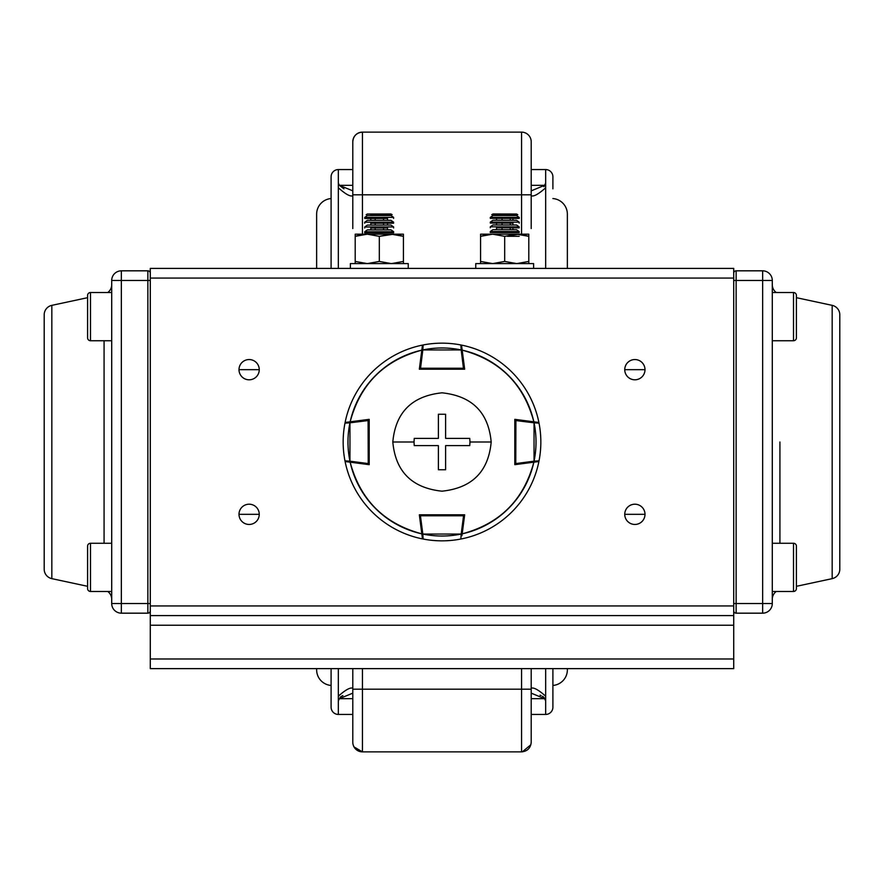 <?xml version="1.0" encoding="UTF-8"?>
<svg xmlns="http://www.w3.org/2000/svg" width="884" height="884" viewBox="0 0 884 884"><rect width="100%" height="100%" fill="white"/><g stroke="black" fill="none" stroke-linecap="round" stroke-linejoin="round"><path stroke-width="1.33" d="M552.898 707.2L552.898 668.624L552.898 707.2A7.238 7.238 0 0 1 545.671 714.438L531.207 714.438M352.793 714.438L338.329 714.438A7.238 7.238 0 0 1 331.102 707.2L331.102 668.624M531.207 190.856L544.566 185.342L545.671 183.065L545.671 169.562A7.238 7.238 0 0 1 552.898 176.8L552.898 188.856M545.671 183.065L545.671 187.784C538.478 194.182 533.649 196.834 531.207 195.751M531.207 688.249L531.207 688.249C533.649 687.166 538.478 689.818 545.671 696.216L545.671 668.624M545.671 268.416L545.671 187.784M545.671 696.216L545.671 700.935L544.566 698.658L531.207 693.144M352.793 228.558L352.793 141.772A9.647 9.647 0 0 1 362.44 132.125L362.44 234.183M531.207 194.811L521.56 194.811L521.56 132.125A9.647 9.647 0 0 1 531.207 141.772L531.207 228.558M343.964 188.856L339.434 185.342L352.793 190.856M545.439 184.192L543.892 186.69M331.102 268.416L331.102 176.8A7.238 7.238 0 0 1 338.329 169.562L338.329 183.065L339.434 185.342L352.793 185.342M352.793 693.144L339.434 698.658L338.329 700.935L338.329 696.216C345.522 689.818 350.351 687.166 352.793 688.249M352.793 195.751L352.793 195.751C350.351 196.834 345.522 194.182 338.329 187.784L338.329 268.416M338.329 668.624L338.329 696.216L339.257 695.144M338.329 187.784L338.329 183.065M362.44 668.624L362.44 751.875L521.56 751.875L362.44 751.875A9.647 9.647 0 0 1 352.793 742.229L352.793 668.624M521.56 132.125L362.44 132.125L521.56 132.125A9.647 9.647 0 0 1 531.207 141.772M331.102 198.546A15.669 15.669 0 0 0 316.638 214.171L316.638 268.416M331.102 685.454A15.669 15.669 0 0 1 316.638 669.829L316.638 668.624M567.362 268.416L567.362 214.171A15.669 15.669 0 0 0 552.898 198.546M567.362 668.624L567.362 669.829A15.669 15.669 0 0 1 552.898 685.454M331.102 176.8L331.102 188.856M531.207 668.624L531.207 742.229C530.632 748.085 527.417 751.301 521.56 751.875L521.56 668.624M540.036 695.144L541.13 695.597M542.478 696.283L543.24 696.758M543.947 697.354L544.566 698.658L531.207 698.658M339.434 698.658L352.793 698.658M340.086 697.332L340.782 696.747M341.522 696.283L342.87 695.597M352.793 722.946L352.793 742.229L352.793 722.946M733.72 268.416L150.28 268.416L150.28 278.062L733.72 278.062L733.72 605.938L150.28 605.938L150.28 278.062L150.28 668.624L733.72 668.624L733.72 658.978L733.72 668.624L150.28 668.624L150.28 625.231L733.72 625.231L733.72 658.978L150.28 658.978L733.72 658.978L733.72 625.231L150.28 625.231L150.28 615.584L733.72 615.584L733.72 625.231L733.72 605.938L733.72 615.584L150.28 615.584L150.28 605.938L733.72 605.938L733.72 268.416L733.72 278.062L150.28 278.062L150.28 268.416L733.72 268.416M256.283 521.483A10.122 10.122 0 0 0 259.255 514.322L239 514.322L259.255 514.322A10.122 10.122 0 0 1 249.122 524.455A10.122 10.122 0 0 1 239 514.322A10.122 10.122 0 0 0 239.697 518.024M256.283 376.838A10.122 10.122 0 0 0 259.255 369.678L239 369.678L259.255 369.678A10.122 10.122 0 0 1 249.122 379.8A10.122 10.122 0 0 1 239 369.678A10.122 10.122 0 0 0 239.697 373.368M627.717 507.162A10.122 10.122 0 0 0 624.745 514.322A10.122 10.122 0 0 1 634.878 504.2A10.122 10.122 0 0 1 645 514.322L624.745 514.322L645 514.322A10.122 10.122 0 0 0 644.303 510.632M627.717 362.517A10.122 10.122 0 0 0 624.745 369.678A10.122 10.122 0 0 1 634.878 359.545A10.122 10.122 0 0 1 645 369.678L624.745 369.678L645 369.678A10.122 10.122 0 0 0 644.303 365.976M239.708 518.057A10.122 10.122 0 0 0 241.873 521.394M241.962 521.483A10.122 10.122 0 0 0 245.233 523.671M245.398 523.737A10.122 10.122 0 0 0 248.968 524.455M249.122 524.455A10.122 10.122 0 0 0 252.824 523.759M252.857 523.737A10.122 10.122 0 0 0 256.194 521.582M644.292 365.943A10.122 10.122 0 0 0 642.127 362.606M642.038 362.517A10.122 10.122 0 0 0 638.767 360.329M638.602 360.263A10.122 10.122 0 0 0 635.032 359.545M634.878 359.545A10.122 10.122 0 0 0 631.176 360.241M631.143 360.263A10.122 10.122 0 0 0 627.806 362.418M239.708 373.402A10.122 10.122 0 0 0 241.873 376.739M241.962 376.838A10.122 10.122 0 0 0 245.233 379.015M245.398 379.092A10.122 10.122 0 0 0 248.968 379.8M249.122 379.8A10.122 10.122 0 0 0 252.824 379.103M252.857 379.092A10.122 10.122 0 0 0 256.194 376.927M644.292 510.598A10.122 10.122 0 0 0 642.127 507.261M642.038 507.162A10.122 10.122 0 0 0 638.767 504.985M638.602 504.908A10.122 10.122 0 0 0 635.032 504.2M634.878 504.2A10.122 10.122 0 0 0 631.176 504.897M631.143 504.908A10.122 10.122 0 0 0 627.806 507.073M241.962 507.162A10.122 10.122 0 0 0 239 514.322A10.122 10.122 0 0 1 249.122 504.2A10.122 10.122 0 0 1 259.255 514.322A10.122 10.122 0 0 0 258.559 510.632M258.537 510.598A10.122 10.122 0 0 0 256.382 507.261M256.283 507.162A10.122 10.122 0 0 0 253.023 504.985M252.857 504.908A10.122 10.122 0 0 0 249.288 504.2M249.122 504.2A10.122 10.122 0 0 0 245.432 504.897M245.398 504.908A10.122 10.122 0 0 0 242.061 507.073M241.962 362.517A10.122 10.122 0 0 0 239 369.678A10.122 10.122 0 0 1 249.122 359.545A10.122 10.122 0 0 1 259.255 369.678A10.122 10.122 0 0 0 258.559 365.976M258.537 365.943A10.122 10.122 0 0 0 256.382 362.606M256.283 362.517A10.122 10.122 0 0 0 253.023 360.329M252.857 360.263A10.122 10.122 0 0 0 249.288 359.545M249.122 359.545A10.122 10.122 0 0 0 245.432 360.241M245.398 360.263A10.122 10.122 0 0 0 242.061 362.418M642.038 376.838A10.122 10.122 0 0 0 645 369.678A10.122 10.122 0 0 1 634.878 379.8A10.122 10.122 0 0 1 624.745 369.678A10.122 10.122 0 0 0 625.441 373.368M625.463 373.402A10.122 10.122 0 0 0 627.618 376.739M627.717 376.838A10.122 10.122 0 0 0 630.977 379.015M631.143 379.092A10.122 10.122 0 0 0 634.712 379.8M634.878 379.8A10.122 10.122 0 0 0 638.568 379.103M638.602 379.092A10.122 10.122 0 0 0 641.939 376.927M642.038 521.483A10.122 10.122 0 0 0 645 514.322A10.122 10.122 0 0 1 634.878 524.455A10.122 10.122 0 0 1 624.745 514.322A10.122 10.122 0 0 0 625.441 518.024M625.463 518.057A10.122 10.122 0 0 0 627.618 521.394M627.717 521.483A10.122 10.122 0 0 0 630.977 523.671M631.143 523.737A10.122 10.122 0 0 0 634.712 524.455M634.878 524.455A10.122 10.122 0 0 0 638.568 523.759M638.602 523.737A10.122 10.122 0 0 0 641.939 521.582M44.2 314.781L44.2 569.219A9.647 9.647 0 0 0 51.825 578.644L87.593 586.313L51.825 578.644A9.647 9.647 0 0 1 44.2 569.219L44.2 314.781A9.647 9.647 0 0 1 51.825 305.356L51.825 578.644L51.825 305.356L87.593 297.687L51.825 305.356A9.647 9.647 0 0 0 44.2 314.781M111.704 603.529L111.704 280.471A9.647 9.647 0 0 1 121.351 270.824L121.351 280.471L147.871 280.471L147.871 603.529L121.351 603.529L121.351 280.471L111.704 280.471L111.704 603.529L121.351 603.529L121.351 280.471L147.871 280.471L147.871 603.529L150.28 603.529L121.351 603.529L121.351 613.176L147.871 613.176L147.871 603.529L147.871 613.176A2.409 2.409 0 0 0 150.28 610.767A2.409 2.409 0 0 1 147.871 613.176L121.351 613.176A9.647 9.647 0 0 1 111.704 603.529A9.647 9.647 -0 0 0 121.351 613.176L121.351 603.529L111.704 603.529M104.08 543.262L104.08 340.738L104.08 543.262M150.28 280.471L147.871 280.471L147.871 270.824L121.351 270.824A9.647 9.647 0 0 0 111.704 280.471L121.351 280.471L121.351 270.824L147.871 270.824A2.409 2.409 0 0 1 150.28 273.233A2.409 2.409 0 0 0 147.871 270.824A2.409 2.409 0 0 1 150.28 273.233M111.704 284.725A9.647 9.647 0 0 1 107.737 292.527A9.647 9.647 0 0 0 111.704 284.725M107.737 591.473A9.647 9.647 0 0 1 111.704 599.275A9.647 9.647 0 0 0 107.737 591.473M839.8 569.219L839.8 314.781A9.647 9.647 0 0 0 832.176 305.356L796.407 297.687L832.176 305.356A9.647 9.647 0 0 1 839.8 314.781L839.8 569.219A9.647 9.647 0 0 1 832.176 578.644L832.176 305.356L832.176 578.644L796.407 586.313L832.176 578.644A9.647 9.647 0 0 0 839.8 569.219M733.72 273.233A2.409 2.409 0 0 1 736.129 270.824A2.409 2.409 0 0 0 733.72 273.233A2.409 2.409 0 0 1 736.129 270.824L762.649 270.824L762.649 280.471L772.296 280.471A9.647 9.647 180 0 0 762.649 270.824L736.129 270.824L736.129 280.471L762.649 280.471L762.649 270.824A9.647 9.647 0 0 1 772.296 280.471L772.296 603.529A9.647 9.647 0 0 1 762.649 613.176L762.649 603.529L736.129 603.529L736.129 280.471L762.649 280.471L762.649 603.529L772.296 603.529L772.296 280.471L762.649 280.471L762.649 603.529L736.129 603.529L736.129 280.471L733.72 280.471M779.92 442L779.92 543.262L779.92 442M736.129 613.176L762.649 613.176A9.647 9.647 0 0 0 772.296 603.529L762.649 603.529L762.649 613.176L736.129 613.176A2.409 2.409 0 0 1 733.72 610.767A2.409 2.409 0 0 0 736.129 613.176L736.129 603.529L736.129 613.176M772.296 599.275A9.647 9.647 0 0 1 776.262 591.473A9.647 9.647 0 0 0 772.296 599.275M776.262 292.527A9.647 9.647 0 0 1 772.296 284.725A9.647 9.647 0 0 0 776.262 292.527M733.72 603.529L736.129 603.529L733.72 603.529M475.758 263.598L533.616 263.598L475.758 263.598L475.758 268.416L475.758 263.598M533.616 268.416L533.616 263.598L533.616 268.416M350.384 263.598L408.242 263.598L350.384 263.598L350.384 268.416L350.384 263.598M408.242 268.416L408.242 263.598L408.242 268.416M367.258 263.598L355.202 261.443L367.258 263.598L379.313 261.443L391.369 263.598L403.424 261.443L403.424 263.598L403.424 234.183L355.202 234.183L355.202 263.598L355.202 236.337L359.556 235.1M364.849 234.183L355.202 236.337L367.258 234.183L379.313 236.337L367.258 234.183L355.202 234.183L355.202 234.768M393.778 234.183L379.313 236.337L379.313 261.443L379.313 236.337L391.369 234.183L367.258 234.183L355.202 236.337M403.424 261.443L403.424 234.183L403.424 236.337L391.369 234.183L403.424 236.337L399.071 235.1M362.451 234.547L367.258 234.183M388.584 234.304L403.424 234.183L403.424 236.337M391.369 263.598L379.313 261.443M367.368 234.183L370.031 234.304M396.187 234.547L391.468 234.183M492.631 263.598L480.576 261.443L492.631 263.598L504.687 261.443L516.742 263.598L528.798 261.443L528.798 263.598L528.798 234.183L480.576 234.183L480.576 263.598L480.576 236.337L484.929 235.1M490.222 234.183L480.576 236.337L492.631 234.183L504.687 236.337L492.631 234.183L480.576 234.183L480.576 234.768M519.151 234.183L504.687 236.337L504.687 261.443L504.687 236.337L516.742 234.183L492.631 234.183L480.576 236.337M528.798 261.443L528.798 234.183L528.798 236.337L516.742 234.183L528.798 236.337L524.444 235.1M516.742 263.598L504.687 261.443M487.813 234.547L492.631 234.183M492.731 234.183L495.394 234.304M516.742 234.183L528.798 234.183L528.798 236.337M521.549 234.547L516.842 234.183M90.488 292.527L90.488 340.738L111.704 340.738L90.488 340.738L90.488 292.527L111.704 292.527L90.488 292.527A2.895 2.895 0 0 0 87.593 295.422L87.593 337.854L87.593 295.422A2.895 2.895 0 0 1 90.488 292.527M87.593 337.854A2.895 2.895 0 0 0 90.488 340.738A2.895 2.895 0 0 1 87.593 337.854M90.488 543.262L90.488 591.473L111.704 591.473L90.488 591.473A2.895 2.895 0 0 1 87.593 588.578L87.593 546.146A2.895 2.895 0 0 1 90.488 543.262L111.704 543.262L90.488 543.262A2.895 2.895 0 0 0 87.593 546.146L87.593 588.578A2.895 2.895 0 0 0 90.488 591.473L90.488 543.262M87.593 588.578L87.593 586.313L87.593 588.578M87.593 297.687L87.593 295.422L87.593 297.687M793.512 340.738L793.512 292.527L772.296 292.527L793.512 292.527A2.895 2.895 0 0 1 796.407 295.422L796.407 337.854A2.895 2.895 0 0 1 793.512 340.738L772.296 340.738L793.512 340.738A2.895 2.895 0 0 0 796.407 337.854L796.407 295.422A2.895 2.895 0 0 0 793.512 292.527L793.512 340.738M793.512 591.473L793.512 543.262L772.296 543.262L793.512 543.262L793.512 591.473L772.296 591.473L793.512 591.473A2.895 2.895 0 0 0 796.407 588.578L796.407 546.146L796.407 588.578A2.895 2.895 0 0 1 793.512 591.473M796.407 546.146A2.895 2.895 0 0 0 793.512 543.262A2.895 2.895 0 0 1 796.407 546.146M796.407 586.313L796.407 588.578L796.407 586.313M796.407 295.422L796.407 297.687L796.407 295.422M422.055 535.726L419.336 514.808L464.664 514.808L462.188 533.837C499.88 523.759 523.759 499.88 533.837 462.188L514.808 464.664L514.808 419.336L533.837 421.812C523.759 384.12 499.88 360.241 462.188 350.163L464.664 369.192L419.336 369.192L421.812 350.163C384.12 360.241 360.241 384.12 350.163 421.812L369.192 419.336L369.192 464.664L350.163 462.188C360.241 499.88 384.12 523.759 421.812 533.837L421.149 528.731M538.897 461.525A98.842 98.842 0 0 1 461.525 538.897A98.842 98.842 0 0 0 538.897 461.525L533.837 462.188A94.024 94.024 0 0 1 462.188 533.837L461.945 535.726M422.475 538.897A98.842 98.842 0 0 1 345.103 461.525A98.842 98.842 0 0 0 422.475 538.897L421.812 533.837A94.024 94.024 0 0 1 350.163 462.188L345.103 461.525M348.274 422.055L345.103 422.475A98.842 98.842 0 0 1 422.475 345.103A98.842 98.842 0 0 0 345.103 422.475L369.192 419.336L368.098 419.48L368.23 463.57L349.953 461.183L349.953 422.817L368.23 420.43L368.23 463.57L369.192 463.57M514.808 463.57L515.77 463.57L515.77 420.43L534.047 422.817L534.047 461.183L515.77 463.57L515.902 419.48L514.808 419.336L538.897 422.475A98.842 98.842 0 0 0 461.525 345.103A98.842 98.842 0 0 1 538.897 422.475L535.737 422.066M535.726 422.055L538.897 422.475M462.851 528.731L462.188 533.837M461.525 345.103L462.188 350.163A94.024 94.024 0 0 1 533.837 421.812M345.103 422.475L350.163 421.812A94.024 94.024 0 0 1 421.812 350.163L422.475 345.103M442 343.158A98.842 98.842 0 0 1 460.84 344.97A98.842 98.842 0 0 0 423.16 344.97A98.842 98.842 0 0 1 442 343.158M462.144 349.832L461.183 349.953L463.57 369.192L463.57 368.23L420.43 368.23L422.817 349.953L461.183 349.953L463.57 368.23L420.43 368.23L420.43 369.192L422.817 349.953A94.024 94.024 0 0 1 461.183 349.953L460.84 344.97M423.16 344.97L422.817 349.953L421.812 350.163M463.57 368.23L464.52 368.098L463.57 368.23M419.48 368.098L420.43 368.23L419.469 368.23A0.961 0.961 -0 0 0 420.43 369.192M463.57 369.192L464.531 368.23A0.961 0.961 0 0 0 464.52 368.098M539.03 423.16A98.842 98.842 0 0 1 539.03 460.84A98.842 98.842 0 0 0 539.03 423.16L534.047 422.817A94.024 94.024 0 0 1 534.047 461.183L539.03 460.84M514.808 420.43A0.961 0.961 0 0 1 515.77 419.469L515.77 420.43L514.808 420.43L534.047 422.817L534.168 421.856M534.168 462.144L534.047 461.183L515.77 463.57L515.902 464.52M344.97 460.84A98.842 98.842 0 0 1 344.97 423.16A98.842 98.842 0 0 0 344.97 460.84L349.953 461.183A94.024 94.024 0 0 1 349.953 422.817L344.97 423.16M369.192 420.43L368.23 420.43L368.098 419.48A0.961 0.961 0 0 1 368.23 419.469L369.192 420.43L349.953 422.817L349.832 421.856M368.098 464.52L368.23 463.57L349.953 461.183L350.163 462.188M442 540.842A98.842 98.842 0 0 1 423.16 539.03A98.842 98.842 0 0 0 460.84 539.03A98.842 98.842 0 0 1 442 540.842M420.43 514.808L420.43 515.77L463.57 515.77L461.183 534.047L422.817 534.047L420.43 515.77L463.57 515.77L463.57 514.808M460.84 539.03L461.183 534.047A94.024 94.024 0 0 1 422.817 534.047L423.16 539.03M445.613 438.387L469.747 438.387L469.979 442L491.184 442C488.476 412.408 472.089 396.021 442.033 392.816C411.944 395.977 395.535 412.375 392.816 442L414.021 442L414.253 438.387L438.387 438.387L438.387 414.253L445.613 414.253L445.613 438.387L445.613 414.253L438.387 414.253L438.387 438.387L414.253 438.387L414.021 442L392.816 442C395.524 471.592 411.911 487.979 441.967 491.184C472.056 488.023 488.465 471.625 491.184 442L469.979 442L469.747 445.613L445.613 445.613L445.613 469.747L438.387 469.747L438.387 445.613L414.253 445.613L414.021 442L414.253 445.613L438.387 445.613L438.387 469.747L445.613 469.747L445.613 445.613L469.747 445.613L469.979 442L469.747 438.387L445.613 438.387M370.805 220.315L370.805 218.436L364.694 218.47L387.501 218.458M393.623 217.387L390.938 215.519L379.457 215.519L367.357 215.563L364.683 217.442L393.623 217.387L393.623 218.425M364.694 218.47L364.683 217.442M366.153 214.713L367.357 214.016L390.938 213.983L392.153 214.679L370.805 214.735M375.192 229.851L375.181 227.973M375.181 225.077L375.181 223.199M375.17 220.304L375.17 218.425M375.17 215.53L375.159 214.679M370.827 229.862L370.816 227.984M370.816 225.088L370.816 223.21M370.805 215.541L370.805 214.69M387.523 229.84L387.523 227.962M387.512 225.066L387.512 223.188L393.623 223.199L393.623 222.171L364.694 222.215L367.368 220.337L390.949 220.304L393.623 222.171M387.501 220.293L387.501 218.403M387.501 215.508L387.501 214.657M383.534 229.84L383.534 227.962M383.523 225.066L383.523 223.188M383.523 220.293L383.523 218.414M383.512 215.508L383.512 214.668M387.501 214.702L392.142 214.679M370.816 223.265L393.623 223.199M364.694 223.243L364.694 222.215M367.379 229.895L390.96 229.851L393.645 231.718L364.705 231.763L367.379 229.895M364.716 232.801L393.645 232.757L364.716 232.801L364.705 231.763M367.368 225.111L390.96 225.077L393.634 226.945L364.705 226.989L367.368 225.111M370.816 228.039L387.523 228.017M364.705 228.028L364.705 226.989M492.941 229.674L516.532 229.718L519.195 231.597L490.266 231.542L492.941 229.674M490.532 232.514L519.195 232.58L490.532 232.514M492.952 224.956L516.543 225L519.206 226.879L490.277 226.823L492.952 224.956M496.543 229.685L496.543 227.807L519.206 227.862L512.941 227.851L512.93 229.718M492.963 220.238L516.543 220.282L519.217 222.16L490.288 222.105L492.963 220.238M496.554 224.956L496.554 223.088L490.288 223.077L512.952 223.133M496.565 220.238L496.565 218.37L490.3 218.359L519.228 218.414L512.952 218.403L512.952 220.282M519.228 217.442L516.554 215.563L507.029 215.541L492.974 215.519L490.3 217.387L519.228 217.442L519.228 218.414M491.769 214.668L492.974 213.972L516.565 214.027L517.77 214.724L491.769 214.668L496.576 214.679L496.565 215.519M512.963 215.563L512.963 214.713L517.77 214.724M502.024 229.696L502.035 227.818M502.035 224.967L502.035 223.1M502.046 220.249L502.046 218.381M502.057 215.53L502.057 214.69M512.941 225L512.952 223.122M510.223 229.707L510.223 227.84M510.234 224.989L510.234 223.122M510.245 220.271L510.245 218.403M510.256 215.552L510.256 214.702M519.184 236.315L507.493 236.293M545.671 714.438L545.671 700.935M338.329 700.935L338.329 714.438M352.793 689.189L531.207 689.189M521.56 234.183L521.56 194.811L352.793 194.811M544.566 185.342L531.207 185.342M362.44 132.125C356.583 132.699 353.368 135.915 352.793 141.772M522.322 751.842L530.875 744.737M531.14 743.3L531.207 742.229M362.44 751.875L354.009 746.914M353.932 746.77L353.147 744.803M352.871 743.389L352.793 742.229M545.671 169.562L531.207 169.562M352.793 169.562L338.329 169.562M393.645 232.757L393.645 231.718M393.634 227.973L393.634 226.945M519.195 232.58L519.195 231.597M490.266 232.514L490.266 231.542M519.206 227.862L519.206 226.879M490.277 227.796L490.277 226.823M519.217 223.144L519.217 222.16M490.288 223.077L490.288 222.105M490.3 218.359L490.3 217.387"/></g></svg>
